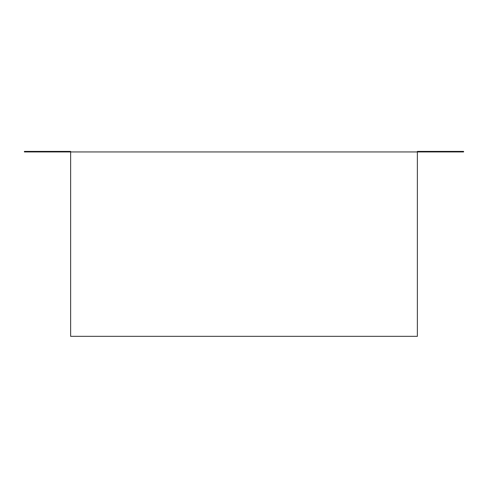 <?xml version="1.0" encoding="UTF-8"?>
<svg xmlns="http://www.w3.org/2000/svg" width="488" height="488" viewBox="0 0 488 488"><rect width="100%" height="100%" fill="white"/><g stroke="black" fill="none" stroke-linecap="round" stroke-linejoin="round"><path stroke-width="0.73" d="M113.972 336.33L96.636 336.33M417.368 336.33L417.368 151.402L463.6 151.402L463.6 151.945L70.632 151.945L70.632 151.402L24.4 151.402L24.4 151.945L70.632 151.945L70.632 336.33L417.368 336.33"/></g></svg>
